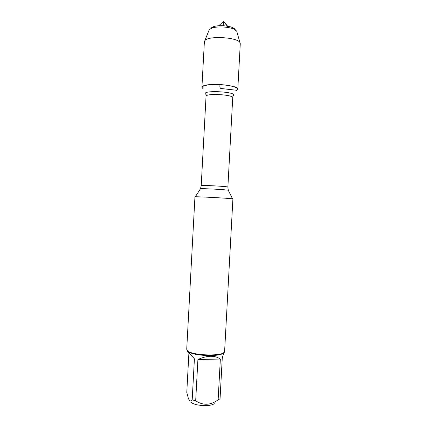 <?xml version="1.0" encoding="UTF-8"?>
<svg xmlns="http://www.w3.org/2000/svg" width="427" height="427" viewBox="0 0 427 427"><rect width="100%" height="100%" fill="white"/><g stroke="black" fill="none" stroke-linecap="round" stroke-linejoin="round"><path stroke-width="0.64" d="M195.529 196.778L194.947 196.826L186.722 349.275L187.239 350.45C191.115 355.856 225.605 356.62 224.613 351.33L232.902 198.881L232.523 198.795C229.795 198.32 199.195 196.65 195.529 196.778M202.974 88.496C199.265 86.105 208.061 83.938 219.926 84.594C231.792 85.186 240.497 88.272 236.697 90.273M214.269 403.622C210.442 407.038 193.031 405.741 190.922 401.892M223.78 352.59L222.253 358.226L220.049 398.791L218.133 399.843C210.452 405.372 202.969 405.677 195.683 400.761L192.187 399.912C190.864 401.706 189.593 401.215 188.387 398.439L186.78 392.429L188.915 352.894M220.353 359.038C214.706 355.205 207.228 355.36 197.914 359.502L220.353 359.038L218.133 399.843M197.914 359.502L195.683 400.761M192.187 399.912L194.408 358.792L187.378 351.218L187.41 350.62M187.944 351.197C191.285 355.958 221.165 357.276 223.508 352.777M203.071 88.683L201.923 87.273L202.526 86.393C206.721 82.496 239.216 85.138 237.796 89.216L236.499 90.492M201.923 87.273L204.384 41.686L205.003 40.458C208.744 35.569 237.428 37.282 239.931 42.535L240.278 43.629L237.796 89.216M208.915 30.536L209.433 29.431L212.32 27.931C217.621 26.196 228.787 26.805 233.868 29.1L236.691 31.064L236.974 32.057M235.272 29.81C235.058 29.025 234.161 28.289 232.576 27.595C228.125 25.577 218.41 25.054 213.767 26.575L211.232 27.899M236.889 90.294L220.674 88.453C219.878 87.674 219.675 86.371 220.06 84.557M223.246 25.737L223.385 23.138C223.257 21.398 223.647 21.249 224.549 22.7L228.397 27.574M228.349 190.405L228.258 190.228C226.091 189.668 203.524 188.43 200.647 188.713L200.391 188.889M195.331 196.783L200.493 188.729L201.218 185.628C200.471 184.955 228.691 186.482 227.879 187.069L232.726 97.799C233.686 94.58 205.43 93.054 206.038 96.353L206.038 94.773M206.086 94.479C198.859 89.563 240.316 91.746 232.945 95.894M227.879 187.069L228.258 190.228L232.523 198.795M201.218 185.628L206.038 96.353M232.726 97.799L232.896 96.224M209.299 29.58L204.843 40.634M236.691 31.064L239.931 42.535M213.767 26.575L212.32 27.931M232.576 27.595L233.868 29.1M227.687 26.239L223.481 21.35L218.773 25.753"/></g></svg>

